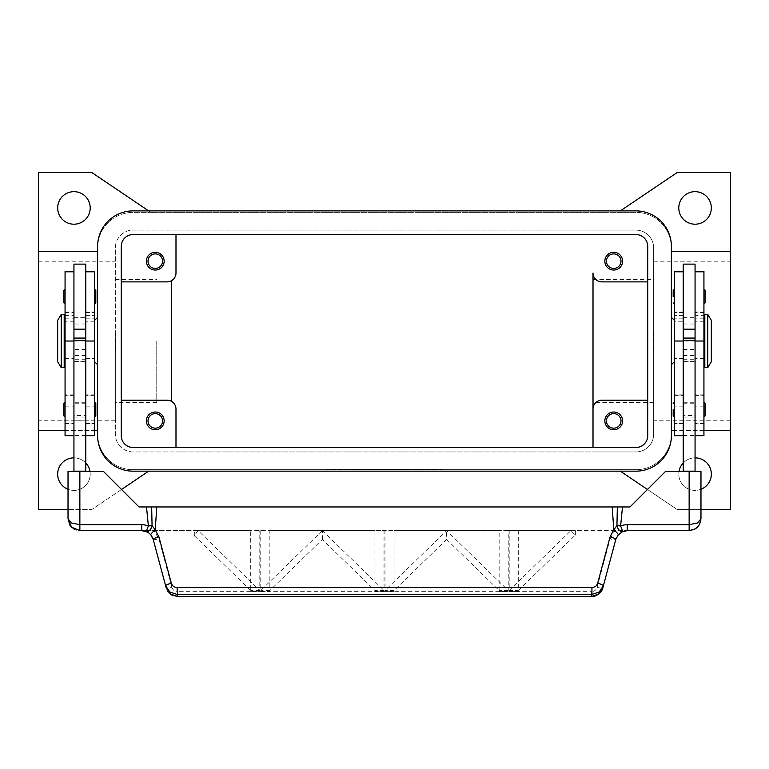 <?xml version="1.0" encoding="UTF-8"?>
<svg xmlns="http://www.w3.org/2000/svg" width="769" height="769" viewBox="0 0 769 769"><rect width="100%" height="100%" fill="white"/><g stroke="black" fill="none" stroke-linecap="round" stroke-linejoin="round"><path stroke-width="0.58" stroke-dasharray="3.85 2.88" d="M695.061 417.048L683.228 417.048L683.228 402.254L695.061 402.254L695.061 417.048L695.061 402.254M683.228 403.735L695.061 403.735L695.061 415.568L683.228 415.568L683.228 403.735L683.228 415.568M695.061 415.568L695.061 403.735M683.228 402.254L683.228 417.048M133.095 234.555A11.833 11.833 0 0 0 121.262 246.388L121.262 435.677A11.833 11.833 0 0 0 133.095 447.51L635.905 447.51A11.833 11.833 0 0 0 647.738 435.677L647.738 246.388A11.833 11.833 0 0 0 635.905 234.555L133.095 234.555M133.095 210.889A35.489 35.489 0 0 0 97.605 246.388L97.605 435.677A35.489 35.489 0 0 0 133.095 471.166L635.905 471.166A35.489 35.489 0 0 0 671.395 435.677L671.395 246.388A35.489 35.489 0 0 0 635.905 210.889L133.095 210.889M73.939 417.048L85.772 417.048L85.772 402.254L73.939 402.254L73.939 417.048L73.939 402.254M85.772 403.735L73.939 403.735L73.939 415.568L85.772 415.568L85.772 403.735L85.772 415.568M73.939 415.568L73.939 403.735M85.772 402.254L85.772 417.048M57.675 207.938A16.264 16.264 0 0 0 73.939 224.202A16.264 16.264 0 0 0 90.213 207.938A16.264 16.264 0 0 0 73.939 191.664A16.264 16.264 0 0 0 57.675 207.938M89.992 471.464A16.264 16.264 0 0 1 90.213 474.127A16.264 16.264 0 0 0 73.939 457.863A16.264 16.264 0 0 0 57.675 474.127A16.264 16.264 0 0 0 73.939 490.391A16.264 16.264 0 0 0 90.213 474.127A16.264 16.264 0 0 1 68.028 489.286M700.972 489.286A16.264 16.264 0 0 1 678.787 474.127A16.264 16.264 0 0 0 695.061 490.391A16.264 16.264 0 0 0 711.325 474.127A16.264 16.264 0 0 0 695.061 457.863A16.264 16.264 0 0 0 678.787 474.127A16.264 16.264 0 0 1 679.008 471.464M678.787 207.938A16.264 16.264 0 0 0 695.061 224.202A16.264 16.264 0 0 0 711.325 207.938A16.264 16.264 0 0 0 695.061 191.664A16.264 16.264 0 0 0 678.787 207.938M620.996 261.172A7.277 7.277 0 0 1 613.72 268.448A7.277 7.277 0 0 1 606.443 261.172A7.277 7.277 0 0 1 613.72 253.895A7.277 7.277 0 0 1 620.996 261.172M604.847 261.172A8.872 8.872 0 0 0 613.72 270.044A8.872 8.872 0 0 0 622.592 261.172A8.872 8.872 0 0 0 613.72 252.299A8.872 8.872 0 0 0 604.847 261.172M162.557 420.893A7.277 7.277 0 0 1 155.28 428.17A7.277 7.277 0 0 1 148.004 420.893A7.277 7.277 0 0 1 155.28 413.616A7.277 7.277 0 0 1 162.557 420.893M146.408 420.893A8.872 8.872 0 0 0 155.28 429.765A8.872 8.872 0 0 0 164.153 420.893A8.872 8.872 0 0 0 155.28 412.021A8.872 8.872 0 0 0 146.408 420.893M162.557 261.172A7.277 7.277 0 0 1 155.28 268.448A7.277 7.277 0 0 1 148.004 261.172A7.277 7.277 0 0 1 155.28 253.895A7.277 7.277 0 0 1 162.557 261.172M146.408 261.172A8.872 8.872 0 0 0 155.28 270.044A8.872 8.872 0 0 0 164.153 261.172A8.872 8.872 0 0 0 155.28 252.299A8.872 8.872 0 0 0 146.408 261.172M620.996 420.893A7.277 7.277 0 0 1 613.72 428.17A7.277 7.277 0 0 1 606.443 420.893A7.277 7.277 0 0 1 613.72 413.616A7.277 7.277 0 0 1 620.996 420.893M604.847 420.893A8.872 8.872 0 0 0 613.72 429.765A8.872 8.872 0 0 0 622.592 420.893A8.872 8.872 0 0 0 613.72 412.021A8.872 8.872 0 0 0 604.847 420.893M730.55 341.032L730.55 420.239L730.55 341.032M653.65 341.032L653.65 420.239L653.65 341.032M593.014 341.032L593.014 402.495L593.014 341.032M115.35 341.032L115.35 420.239L115.35 341.032M38.45 341.032L38.45 420.239L38.45 341.032M156.761 341.032L156.761 402.495L156.761 341.032M671.395 364.689L671.395 317.366L671.395 364.689M674.355 361.738L674.355 320.327L674.355 361.738M97.605 364.689L97.605 317.366L97.605 364.689M94.645 361.738L94.645 320.327L94.645 361.738M653.352 332.16L653.352 349.905M653.352 339.254L653.352 342.811M703.933 326.239L703.933 355.816L703.933 326.239M704.817 355.816L704.817 326.239L704.817 355.816M703.933 435.677L703.933 271.524M695.061 315.636L695.061 271.524L695.061 315.636L703.933 315.636M695.061 341.032L695.061 423.844L695.061 317.366L695.061 350.52L695.061 341.032L703.933 341.032L683.228 341.032L683.228 318.847L683.228 423.844L683.228 271.524L683.228 321.807L674.355 321.807L674.355 271.524M683.228 264.132L683.228 321.807M674.355 435.677L674.355 321.807M683.228 341.032L683.228 317.366L683.228 361.738L683.228 341.032L674.355 341.032L674.355 318.847L674.355 423.844L674.355 341.032L683.228 341.032L683.228 339.985L683.228 435.677L683.228 350.52L683.228 420.201L695.061 420.201L695.061 471.464L683.228 471.464L695.061 471.464M695.061 264.132L695.061 420.201M674.355 289.269L674.355 296.671L674.355 289.269M703.933 289.269L703.933 296.671L703.933 289.269M674.355 402.254L674.355 409.646L674.355 402.254M703.933 402.254L703.933 409.646L703.933 402.254M61.222 367.649L61.222 314.415M57.675 361.738L57.675 320.327M64.183 367.649L64.183 314.415M115.648 332.16L115.648 349.905M115.648 339.254L115.648 342.811M65.067 326.239L65.067 355.816L65.067 326.239M64.183 355.816L64.183 326.239L64.183 355.816M65.067 435.677L65.067 271.524M73.939 321.548L73.939 271.524L73.939 321.548M73.939 323.643L73.939 423.844L73.939 323.643M85.772 471.464L73.939 471.464L85.772 471.464L85.772 264.132M94.645 435.677L94.645 271.524M73.939 264.132L73.939 471.464M95.827 302.88L95.827 290.451M94.645 296.671L94.645 289.269L94.645 296.671M65.067 296.671L65.067 289.269L65.067 296.671M63.885 302.88L63.885 290.451M95.827 415.866L95.827 403.437M94.645 409.646L94.645 417.048L94.645 409.646M65.067 409.646L65.067 417.048L65.067 409.646M63.885 415.866L63.885 403.437M153.194 539.386A5.912 0.99 165 0 0 154.953 539.627A5.912 0.99 165 0 0 158.904 538.886L171.891 587.324A5.912 0.99 165 0 1 167.93 588.074A5.912 0.99 165 0 1 166.171 587.833L152.695 537.925M150.753 534.753L147.629 532.177L141.765 530.62L153.992 530.62L158.904 538.886M689.139 530.62A11.833 11.833 0 0 0 700.972 518.787L700.972 471.464L665.483 471.464L629.984 506.954L139.016 506.954L103.517 471.464L68.028 471.464L68.028 518.787A11.833 11.833 0 0 0 79.861 530.62L689.139 530.62M591.39 596.561L591.39 591.669C594.293 591.486 596.196 590.044 597.109 587.324L610.096 538.886A5.912 0.99 -165 0 0 614.047 539.627A5.912 0.99 -165 0 0 615.806 539.386L602.829 587.833A5.912 0.99 15 0 1 601.07 588.074A5.912 0.99 15 0 1 597.109 587.324M177.61 596.561L177.61 591.669L591.39 591.669M610.096 538.886L615.008 530.62L627.235 530.62L621.169 532.292M621.112 532.331L616.305 537.925M400.024 469.696L400.024 469.1L417.778 469.1L400.024 469.1L400.024 469.696L403.35 469.696L400.024 469.696M416.663 469.696L403.35 469.696L417.778 469.696L416.663 469.696L416.663 469.1L416.663 469.696M414.443 469.696L404.465 469.696L414.443 469.696L404.465 469.696L404.465 469.1L404.465 469.696L417.778 469.696L414.443 469.696L414.443 469.1L414.443 469.696M404.465 469.696L404.465 469.1L404.465 469.696M359.652 469.1L355.22 469.1L359.652 469.1L359.652 469.696L355.22 469.696L359.652 469.696L359.652 469.1M355.22 469.696L355.22 469.1L355.22 469.696M331.266 469.1L437.734 469.1L331.266 469.1L331.266 469.696L442.175 469.1L326.825 469.1L395.593 469.1L373.407 469.1L384.5 469.1L384.5 469.696L437.734 469.696L437.734 469.1M437.734 469.696L331.266 469.696M326.825 469.696L442.175 469.696L326.825 469.696L326.825 469.1M384.5 469.696L384.5 469.1L384.5 469.696L384.5 469.1L384.5 469.696L395.593 469.696L384.5 469.696M442.175 469.696L442.175 469.1M364.093 469.696L364.093 469.1L386.72 469.1L364.093 469.1L364.093 469.696L386.72 469.696L364.093 469.696M368.524 469.696L368.524 469.1L368.524 469.696M391.152 469.696L391.152 469.1L391.152 469.696M395.593 469.696L395.593 469.1L395.593 469.696M373.407 469.696L373.407 469.1L373.407 469.696M377.848 469.696L377.848 469.1L377.848 469.696M148.648 471.166L91.684 509.616L38.45 509.616L38.45 172.439L91.684 172.439L150.839 212.369L635.905 212.369A35.489 35.489 0 0 1 671.395 247.868L671.395 434.197A35.489 35.489 0 0 1 635.905 469.696L133.095 469.696A35.489 35.489 0 0 1 97.605 434.197L97.605 430.592L38.45 430.592M730.55 430.592L671.395 430.592L671.395 434.197A35.489 35.489 0 0 1 635.905 469.696L133.095 469.696A35.489 35.489 0 0 1 97.605 434.197L97.605 247.868A35.489 35.489 0 0 1 133.095 212.369L150.839 212.369L148.648 210.889M446.616 539.454L499.148 590.486L499.148 591.39L508.242 591.39L508.242 590.486L446.645 530.648L384.981 590.486L384.981 591.39L394.074 591.39L394.074 590.486L446.616 539.454L446.616 530.62L499.148 530.62L499.148 591.39L508.242 591.39L508.242 530.62L446.578 530.648M394.074 590.486L384.981 590.486M508.242 590.486L499.148 590.486M322.355 530.648L260.758 590.486L260.758 591.39L269.852 591.39L269.852 590.486L322.384 539.454L374.926 590.486L374.926 591.39L384.019 591.39L384.019 590.486L322.422 530.648L197.979 530.62L194.317 535.714L250.704 590.486L250.704 591.39L259.797 591.39L259.797 590.486L198.142 530.648M384.019 590.486L374.926 590.486M269.852 590.486L260.758 590.486M259.797 590.486L250.704 590.486M518.296 590.486L575.375 535.041L570.867 530.648L509.203 590.486L509.203 591.39L518.296 591.39L518.296 590.486L509.203 590.486M575.375 535.041L575.375 530.62L570.8 530.648M570.579 530.62L509.203 530.62L509.203 591.39L518.296 591.39L518.296 530.62L575.375 530.62M197.979 530.62L250.704 530.62L250.704 591.39L259.797 591.39L259.797 530.62M446.356 530.62L384.981 530.62L384.981 591.39L394.074 591.39L394.074 530.62L446.616 530.62M322.384 539.454L322.384 530.62L374.926 530.62L374.926 591.39L384.019 591.39L384.019 530.62L322.134 530.62M260.758 530.62L260.758 591.39L269.852 591.39L269.852 530.62L322.384 530.62M615.008 530.62L518.296 530.62M509.203 530.62L508.242 530.62M384.981 530.62L384.019 530.62M250.704 530.62L153.992 530.62M499.148 530.62L394.074 530.62M374.926 530.62L269.852 530.62M194.317 535.714L194.317 530.62M683.228 471.464L683.228 420.201M683.228 471.166L695.061 471.166M85.772 471.166L73.939 471.166M85.772 350.52L85.772 435.677L85.772 350.52M73.939 350.52L73.939 396.727L73.939 350.52M115.35 342.311L115.35 339.754M115.35 349.905L115.35 332.16M171.545 401.37A8.872 8.872 0 0 1 175.986 409.06L175.986 451.941L133.095 451.941A17.745 17.745 0 0 1 115.35 434.197L115.35 247.868A17.745 17.745 0 0 1 133.095 230.114L175.986 230.114L175.986 273.005A8.872 8.872 0 0 1 171.545 280.685L171.545 401.37A8.872 8.872 0 0 0 167.113 400.188L121.262 400.188M175.986 234.555L175.986 230.114L593.014 230.114L593.014 234.555L593.014 230.114L635.905 230.114A17.745 17.745 0 0 1 653.65 247.868L653.65 434.197A17.745 17.745 0 0 1 635.905 451.941L133.095 451.941A17.745 17.745 0 0 1 115.35 434.197L115.35 247.868A17.745 17.745 0 0 1 133.095 230.114L635.905 230.114A17.745 17.745 0 0 1 653.65 247.868L653.65 434.197A17.745 17.745 0 0 1 635.905 451.941L593.014 451.941L593.014 447.51L593.014 451.941L175.986 451.941L175.986 447.51M695.061 396.727L695.061 350.52L695.061 396.727M703.933 409.646L703.933 417.048L703.933 409.646M674.355 409.646L674.355 417.048L674.355 409.646M703.933 296.671L703.933 304.063L703.933 296.671M674.355 296.671L674.355 304.063L674.355 296.671M653.65 342.311L653.65 339.754M653.65 349.905L653.65 332.16M704.817 367.649L704.817 314.415M707.778 367.649L707.778 314.415M711.325 361.738L711.325 320.327M65.067 430.592L94.645 430.592M38.45 251.473L97.605 251.473L97.605 430.592M620.352 210.889L677.316 172.439L730.55 172.439L730.55 509.616L677.316 509.616L620.352 471.166M97.605 251.473L97.605 247.868A35.489 35.489 0 0 1 133.095 212.369L635.905 212.369A35.489 35.489 0 0 1 671.395 247.868L671.395 251.473L730.55 251.473M121.531 489.478L91.684 509.616L68.028 509.616M73.939 457.863A16.264 16.264 0 0 1 85.772 462.967M671.395 430.592L671.395 251.473M703.933 430.592L674.355 430.592M700.972 509.616L677.316 509.616L647.469 489.478M683.228 462.967A16.264 16.264 0 0 1 695.061 457.863M121.262 281.877L167.113 281.877A8.872 8.872 0 0 0 171.545 280.685M647.738 400.188L601.887 400.188A8.872 8.872 0 0 0 593.014 409.06L593.014 273.005A8.872 8.872 0 0 0 601.887 281.877L647.738 281.877M683.228 315.636L674.355 315.636M65.067 358.421L73.939 358.421M85.772 358.421L94.645 358.421M403.35 469.696L403.35 469.1L403.35 469.696M415.558 469.696L415.558 469.1L415.558 469.696M365.198 469.696L365.198 469.1M383.395 469.696L383.395 469.1M385.605 469.696L385.605 469.1M391.575 469.696L391.575 469.1M377.425 469.696L377.425 469.1M171.891 587.324C172.804 590.044 174.707 591.486 177.61 591.669M85.772 349.472L73.939 349.472M85.772 420.201L73.939 420.201M85.772 435.542L73.939 435.542M85.772 341.032L73.939 341.032M85.772 355.48L73.939 355.48M85.772 361.536L73.939 361.536M85.772 359.248L73.939 359.248M85.772 323.999L73.939 323.999M85.772 395.074L94.645 395.074M85.772 406.849L94.645 406.849M85.772 423.565L94.645 423.565M85.772 312.57L94.645 312.57M85.772 315.636L94.645 315.636M65.067 395.074L73.939 395.074M65.067 406.849L73.939 406.849M65.067 423.565L73.939 423.565M65.067 312.57L73.939 312.57M65.067 315.636L73.939 315.636M683.228 349.472L695.061 349.472M683.228 435.542L695.061 435.542M683.228 355.48L695.061 355.48M683.228 361.536L695.061 361.536M683.228 359.248L695.061 359.248M683.228 323.999L695.061 323.999M683.228 358.421L674.355 358.421M683.228 395.074L674.355 395.074M683.228 406.849L674.355 406.849M683.228 423.565L674.355 423.565M683.228 312.57L674.355 312.57M703.933 358.421L695.061 358.421M703.933 395.074L695.061 395.074M703.933 406.849L695.061 406.849M703.933 423.565L695.061 423.565M703.933 312.57L695.061 312.57M730.55 420.239L653.65 420.239M653.65 402.495L593.014 402.495M115.35 420.239L38.45 420.239M156.761 402.495L115.35 402.495M703.933 321.807L695.061 321.807M65.067 318.847L73.939 318.847M85.772 318.847L94.645 318.847M417.778 469.1L417.778 469.696M386.72 469.1L386.72 469.696M166.181 587.833L167.536 590.967M73.939 361.738L85.772 361.738M73.939 317.366L85.772 317.366M94.645 395.362L85.772 395.362M94.645 394.862L85.772 394.862M94.645 423.844L85.772 423.844M94.645 312.012L85.772 312.012M94.645 321.807L85.772 321.807M73.939 395.362L65.067 395.362M73.939 394.862L65.067 394.862M73.939 423.844L65.067 423.844M65.067 312.012L73.939 312.012M73.939 321.807L65.067 321.807M695.061 361.738L683.228 361.738M683.228 317.366L695.061 317.366M683.228 318.847L674.355 318.847M674.355 395.362L683.228 395.362M683.228 394.862L674.355 394.862M674.355 423.844L683.228 423.844M674.355 312.012L683.228 312.012M703.933 318.847L695.061 318.847M695.061 395.362L703.933 395.362M703.933 394.862L695.061 394.862M695.061 423.844L703.933 423.844M695.061 312.012L703.933 312.012M115.35 279.57L156.761 279.57M38.45 261.825L115.35 261.825M593.014 279.57L653.65 279.57M653.65 261.825L730.55 261.825"/><path stroke-width="1.15" d="M121.262 246.388A11.833 11.833 0 0 1 133.095 234.555L635.905 234.555A11.833 11.833 0 0 1 647.738 246.388L647.738 435.677A11.833 11.833 0 0 1 635.905 447.51L133.095 447.51A11.833 11.833 0 0 1 121.262 435.677L121.262 246.388M97.605 246.388A35.489 35.489 0 0 1 133.095 210.889L635.905 210.889A35.489 35.489 0 0 1 671.395 246.388L671.395 435.677A35.489 35.489 0 0 1 635.905 471.166L133.095 471.166A35.489 35.489 0 0 1 97.605 435.677L97.605 246.388M90.213 207.938A16.264 16.264 0 0 1 73.939 224.202A16.264 16.264 0 0 1 57.675 207.938A16.264 16.264 0 0 1 73.939 191.664A16.264 16.264 0 0 1 90.213 207.938M68.028 489.286A16.264 16.264 0 0 1 73.939 457.863M695.061 457.863A16.264 16.264 0 0 1 700.972 489.286M711.325 207.938A16.264 16.264 0 0 1 695.061 224.202A16.264 16.264 0 0 1 678.787 207.938A16.264 16.264 0 0 1 695.061 191.664A16.264 16.264 0 0 1 711.325 207.938M606.443 261.172A7.277 7.277 0 0 0 613.72 268.448A7.277 7.277 0 0 0 620.996 261.172A7.277 7.277 0 0 0 613.72 253.895A7.277 7.277 0 0 0 606.443 261.172M622.592 261.172A8.872 8.872 0 0 1 613.72 270.044A8.872 8.872 0 0 1 604.847 261.172A8.872 8.872 0 0 1 613.72 252.299A8.872 8.872 0 0 1 622.592 261.172M148.004 420.893A7.277 7.277 0 0 0 155.28 428.17A7.277 7.277 0 0 0 162.557 420.893A7.277 7.277 0 0 0 155.28 413.616A7.277 7.277 0 0 0 148.004 420.893M164.153 420.893A8.872 8.872 0 0 1 155.28 429.765A8.872 8.872 0 0 1 146.408 420.893A8.872 8.872 0 0 1 155.28 412.021A8.872 8.872 0 0 1 164.153 420.893M148.004 261.172A7.277 7.277 0 0 0 155.28 268.448A7.277 7.277 0 0 0 162.557 261.172A7.277 7.277 0 0 0 155.28 253.895A7.277 7.277 0 0 0 148.004 261.172M164.153 261.172A8.872 8.872 0 0 1 155.28 270.044A8.872 8.872 0 0 1 146.408 261.172A8.872 8.872 0 0 1 155.28 252.299A8.872 8.872 0 0 1 164.153 261.172M606.443 420.893A7.277 7.277 0 0 0 613.72 428.17A7.277 7.277 0 0 0 620.996 420.893A7.277 7.277 0 0 0 613.72 413.616A7.277 7.277 0 0 0 606.443 420.893M622.592 420.893A8.872 8.872 0 0 1 613.72 429.765A8.872 8.872 0 0 1 604.847 420.893A8.872 8.872 0 0 1 613.72 412.021A8.872 8.872 0 0 1 622.592 420.893M671.395 317.366L674.355 320.327M674.355 361.738L671.395 364.689M97.605 317.366L94.645 320.327M94.645 361.738L97.605 364.689M707.778 314.415L711.325 320.327L711.325 361.738L707.778 367.649L704.817 367.649L704.817 314.415L707.778 314.415L707.778 367.649M703.933 326.239L704.817 326.239M704.817 355.816L703.933 355.816M683.228 471.464L683.228 264.132L695.061 264.132L695.061 471.464M695.061 329.199L683.228 329.199M673.173 296.671L673.173 290.451L673.173 296.671M705.115 290.451L705.115 296.671L705.115 290.451L703.933 289.269M673.173 409.646L673.173 415.866L673.173 409.646M705.115 403.437L705.115 409.646L705.115 403.437L703.933 402.254M61.222 314.415L57.675 320.327L57.675 361.738L61.222 367.649L64.183 367.649L64.183 314.415L61.222 314.415L61.222 367.649M65.067 326.239L64.183 326.239M64.183 355.816L65.067 355.816M73.939 271.524L65.067 271.524L65.067 435.677L73.939 435.677M85.772 271.524L94.645 271.524L94.645 435.677L85.772 435.677M85.772 471.464L85.772 264.132L73.939 264.132L73.939 471.464M73.939 329.199L85.772 329.199M94.645 289.269L95.827 290.451L95.827 302.88L94.645 304.063M65.067 289.269L63.885 290.451L63.885 302.88L65.067 304.063M94.645 402.254L95.827 403.437L95.827 415.866L94.645 417.048M65.067 402.254L63.885 403.437L63.885 415.866L65.067 417.048M152.695 537.925L150.753 534.753L153.194 539.386L165.623 585.776L169.843 592.024L177.062 594.408L591.938 594.408L591.938 587.564L177.062 587.564L177.61 596.561L591.39 596.561C595.033 597.609 602.396 592.063 602.829 587.833L598.609 594.072L591.39 596.561M148.965 533.061L150.753 534.753A5.912 0.788 139.4 0 1 155.242 529.879L152.06 525.611A5.912 3.422 111.9 0 1 151.974 525.986A5.912 3.422 111.9 0 1 146.177 531.475L148.965 533.061M602.829 587.833L615.806 539.386L618.247 534.753L622.823 531.475A11.833 11.833 0 0 1 627.235 530.62L689.139 530.62L695.339 528.861L697.512 527.149L699.655 524.208L700.972 518.787L697.512 522.968L689.139 524.708L627.235 524.708A17.745 17.745 0 0 0 620.621 525.986L616.94 525.611L613.758 529.879L610.096 536.829L597.667 583.219C596.744 585.93 594.841 587.381 591.938 587.564M699.655 524.208L700.972 518.787L700.972 471.464L665.483 471.464L629.984 506.954L617.334 506.954L616.94 525.611A5.912 3.422 -111.9 0 0 617.026 525.986A5.912 3.422 -111.9 0 0 622.823 531.475L620.621 525.986L622.486 506.954M177.062 587.564C174.159 587.381 172.256 585.93 171.333 583.219A5.912 0.99 165 0 0 167.2 584.613A5.912 0.99 165 0 0 165.623 585.776L166.171 587.833L170.391 594.072L177.61 596.465L591.39 596.465L591.938 594.408L599.157 592.024L603.377 585.776A5.912 0.99 -165 0 0 601.8 584.613A5.912 0.99 -165 0 0 597.667 583.219M141.765 524.708L79.861 524.708L71.488 522.968L68.028 518.787L71.488 527.149L79.861 530.62L141.765 530.62A11.833 11.833 0 0 1 146.177 531.475L148.379 525.986A17.745 17.745 0 0 0 141.765 524.708L141.765 530.62L147.629 532.177M79.861 530.62L79.861 471.464L68.028 471.464L68.028 518.787L69.816 525.054M171.333 583.219L158.904 536.829L155.242 529.879L156.761 506.954L151.666 506.954L152.06 525.611L148.379 525.986L146.514 506.954L139.016 506.954L103.517 471.464L79.861 471.464M616.305 537.925L615.806 539.386A5.912 0.99 -165 0 0 614.229 538.223A5.912 0.99 -165 0 0 610.096 536.829M158.904 536.829A5.912 0.99 165 0 0 154.771 538.223A5.912 0.99 165 0 0 153.194 539.386M618.247 534.753A5.912 0.788 -139.4 0 0 613.758 529.879L612.239 506.954L156.761 506.954M151.666 506.954L146.514 506.954M612.239 506.954L617.334 506.954M85.772 471.166L73.939 471.166M85.772 340.35L73.939 340.35M85.772 338.072L73.939 338.072M683.228 471.166L695.061 471.166M683.228 340.35L695.061 340.35M683.228 338.072L695.061 338.072M705.115 409.646L705.115 415.866L705.115 409.646M705.115 296.671L705.115 302.88L705.115 296.671M683.228 271.524L674.355 271.524L674.355 435.677L683.228 435.677M695.061 271.524L703.933 271.524L703.933 435.677L695.061 435.677M97.605 251.473L38.45 251.473L38.45 430.592L65.067 430.592M94.645 430.592L97.605 430.592M38.45 251.473L38.45 172.439L91.684 172.439L148.648 210.889M68.028 509.616L38.45 509.616L38.45 430.592M148.648 471.166L121.531 489.478M85.772 462.967A16.264 16.264 0 0 1 89.992 471.464M620.352 210.889L677.316 172.439L730.55 172.439L730.55 251.473L671.395 251.473M730.55 251.473L730.55 430.592L703.933 430.592M674.355 430.592L671.395 430.592M730.55 430.592L730.55 509.616L700.972 509.616M647.469 489.478L620.352 471.166M679.008 471.464A16.264 16.264 0 0 1 683.228 462.967M171.545 280.685L171.545 401.37M647.738 400.188L601.887 400.188A8.872 8.872 0 0 0 593.014 409.06L593.014 273.005A8.872 8.872 0 0 0 601.887 281.877L647.738 281.877M121.262 400.188L167.113 400.188A8.872 8.872 0 0 1 175.986 409.06L175.986 447.51M593.014 447.51L593.014 409.06L593.014 447.51M121.262 281.877L167.113 281.877A8.872 8.872 0 0 0 175.986 273.005L175.986 234.555M65.067 271.784L73.939 271.784M85.772 271.784L94.645 271.784M621.371 532.177L627.235 530.629L627.235 524.708M689.139 530.62L689.139 471.464M85.772 341.032L94.645 341.032M65.067 341.032L73.939 341.032M683.228 271.784L674.355 271.784M683.228 341.032L674.355 341.032M703.933 271.784L695.061 271.784M703.933 341.032L695.061 341.032M674.355 289.269L673.173 290.451M674.355 402.254L673.173 403.437M70.277 525.736L74.074 529.11M695.339 528.861L699.29 524.871M167.536 590.967L171.65 594.956L177.61 596.552M703.933 417.048L705.115 415.866M674.355 417.048L673.173 415.866M703.933 304.063L705.115 302.88M674.355 304.063L673.173 302.88"/></g></svg>

